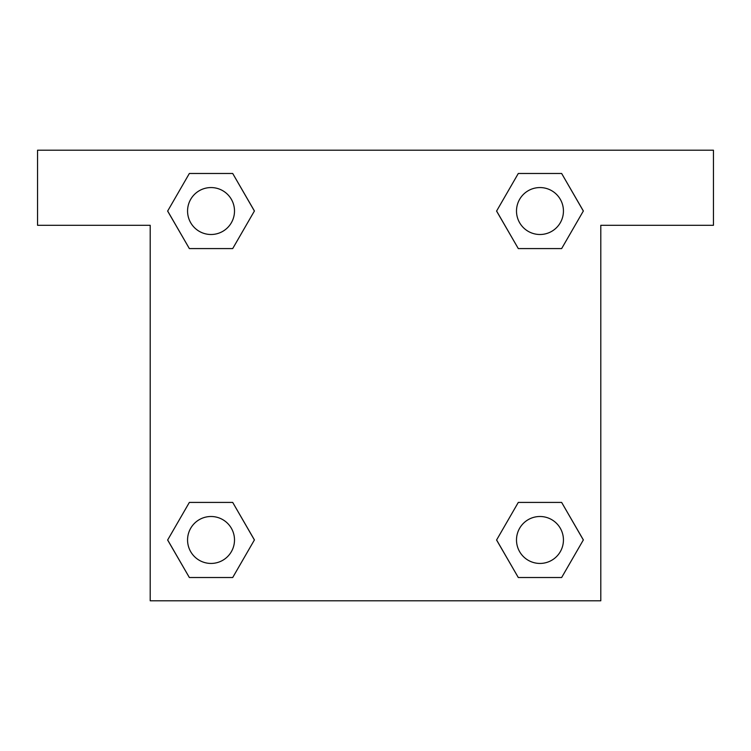 <?xml version="1.0" encoding="UTF-8"?>
<svg xmlns="http://www.w3.org/2000/svg" width="751" height="751" viewBox="0 0 751 751"><rect width="100%" height="100%" fill="white"/><g stroke="black" fill="none" stroke-linecap="round" stroke-linejoin="round"><path stroke-width="1.13" d="M532.675 248.581L561.645 248.581L518.293 248.581L496.608 211.031L518.293 173.481L561.645 173.481L583.33 211.031L561.645 248.581L518.293 248.581L532.675 248.581L518.293 248.581L496.561 211.059M189.355 248.581L232.707 248.581L189.355 248.581L167.67 211.031L189.355 173.481L232.707 173.481L254.392 211.031L232.707 248.581L189.355 248.581L167.623 211.059M218.325 502.419L189.355 502.419L232.707 502.419L254.392 539.969L232.707 577.519L189.355 577.519L167.67 539.969L189.355 502.419L232.707 502.419L218.325 502.419L232.707 502.419L254.439 539.941M561.645 502.419L518.293 502.419L561.645 502.419L583.33 539.969L561.645 577.519L518.293 577.519L496.608 539.969L518.293 502.419L561.645 502.419L583.377 539.941M713.45 150.2L37.55 150.2L37.55 225.3L150.2 225.3L150.2 600.8L600.8 600.8L600.8 225.3L713.45 225.3L713.45 150.2M232.707 173.481L189.355 173.481L232.707 173.481L254.439 211.003M189.355 577.519L232.707 577.519L189.355 577.519L167.623 539.997M518.293 577.519L561.645 577.519L518.293 577.519L496.561 539.997M561.645 173.481L518.293 173.481L561.645 173.481L583.377 211.003M563.438 539.969A23.469 23.469 0 0 0 528.235 519.645A23.469 23.469 0 0 0 528.235 560.293A23.469 23.469 0 0 0 563.438 539.969M234.5 539.969A23.469 23.469 0 0 0 199.297 519.645A23.469 23.469 0 0 0 199.297 560.293A23.469 23.469 0 0 0 234.5 539.969M563.438 211.031A23.469 23.469 0 0 0 528.235 190.707A23.469 23.469 0 0 0 528.235 231.355A23.469 23.469 0 0 0 563.438 211.031M234.5 211.031A23.469 23.469 0 0 0 199.297 190.707A23.469 23.469 0 0 0 199.297 231.355A23.469 23.469 0 0 0 234.5 211.031M518.293 502.419L532.675 502.419M232.707 248.581L218.325 248.581"/></g></svg>
